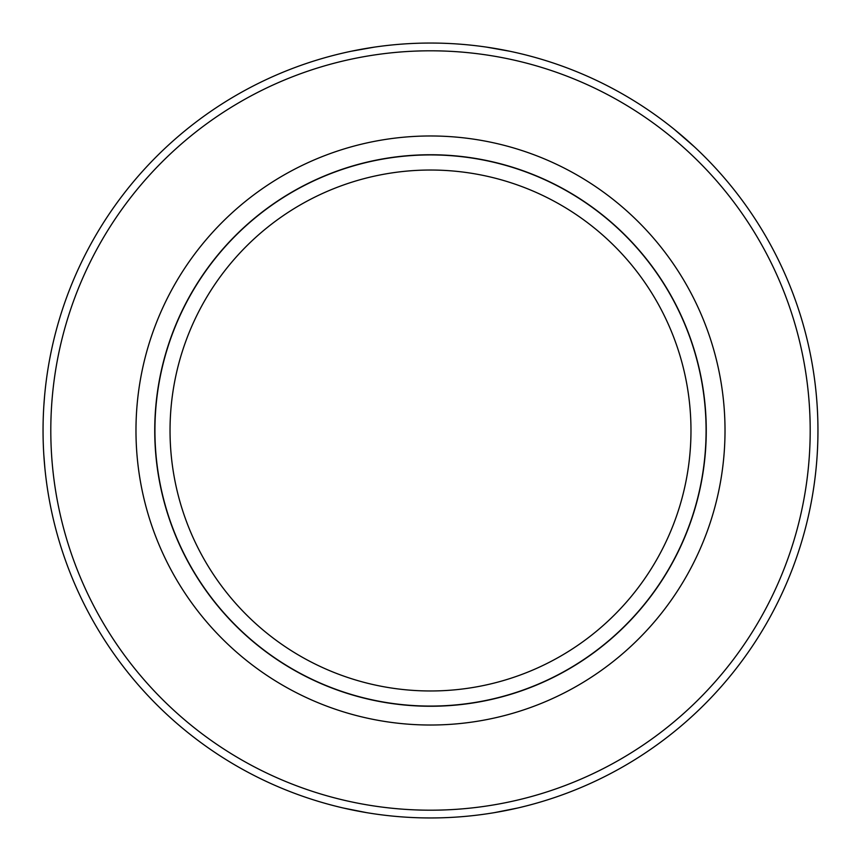 <?xml version="1.0" encoding="UTF-8"?>
<svg xmlns="http://www.w3.org/2000/svg" width="861" height="861" viewBox="0 0 861 861"><rect width="100%" height="100%" fill="white"/><g stroke="black" fill="none" stroke-linecap="round" stroke-linejoin="round"><path stroke-width="1.29" d="M43.05 430.5A387.45 387.45 0 0 1 624.225 94.958A387.45 387.45 0 0 1 624.225 766.042A387.45 387.45 0 0 1 43.05 430.5M43.825 454.931L44.89 468.266M343.378 808.027L366.495 812.623M494.505 812.623L517.622 808.027M674.593 129.613L694.278 146.714M509.916 51.273L486.788 47.161M374.212 47.161L351.084 51.273M43.825 406.048L44.578 396.092M50.799 430.5A379.701 379.701 0 0 1 620.35 101.673A379.701 379.701 0 0 1 620.35 759.327A379.701 379.701 0 0 1 50.799 430.5M725.016 430.5A294.516 294.516 0 0 0 283.237 175.44A294.516 294.516 0 0 0 283.237 685.56A294.516 294.516 0 0 0 725.016 430.5M154.743 430.5A275.757 275.757 0 0 1 430.5 154.743A275.757 275.757 0 0 1 706.257 430.5A275.757 275.757 0 0 1 430.5 706.257A275.757 275.757 0 0 1 154.743 430.5M170.037 430.5A260.463 260.463 0 0 0 560.737 656.071A260.463 260.463 0 0 0 560.737 204.929A260.463 260.463 0 0 0 170.037 430.5M154.926 430.5A275.574 275.574 0 0 1 568.292 191.842A275.574 275.574 0 0 1 568.292 669.158A275.574 275.574 0 0 1 154.926 430.5"/></g></svg>
